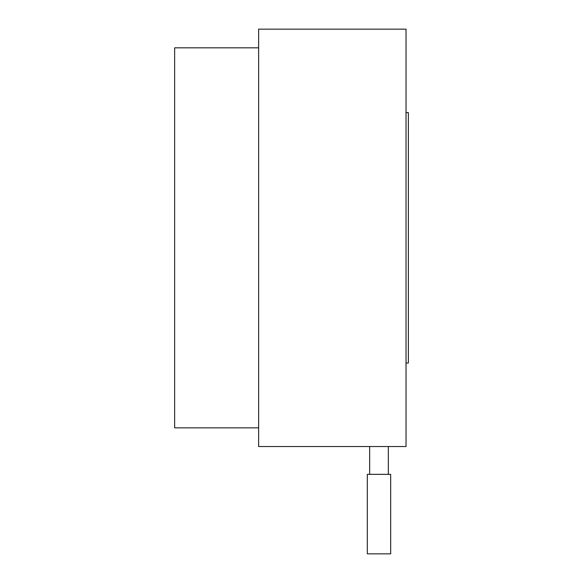 <?xml version="1.0" encoding="UTF-8"?>
<svg xmlns="http://www.w3.org/2000/svg" width="583" height="583" viewBox="0 0 583 583"><rect width="100%" height="100%" fill="white"/><g stroke="black" fill="none" stroke-linecap="round" stroke-linejoin="round"><path stroke-width="0.87" d="M367.319 553.85L390.676 553.85L390.676 474.351L367.319 474.351L367.319 553.85M406.03 363.049L408.362 363.049L408.362 112.628L406.03 112.628M388.336 474.351L388.336 446.527L369.658 446.527L369.658 474.351M388.336 446.527L406.03 446.527L406.03 29.15L258.633 29.15L258.633 446.527L369.658 446.527M258.633 427.842L174.638 427.842L174.638 47.835L258.633 47.835"/></g></svg>

